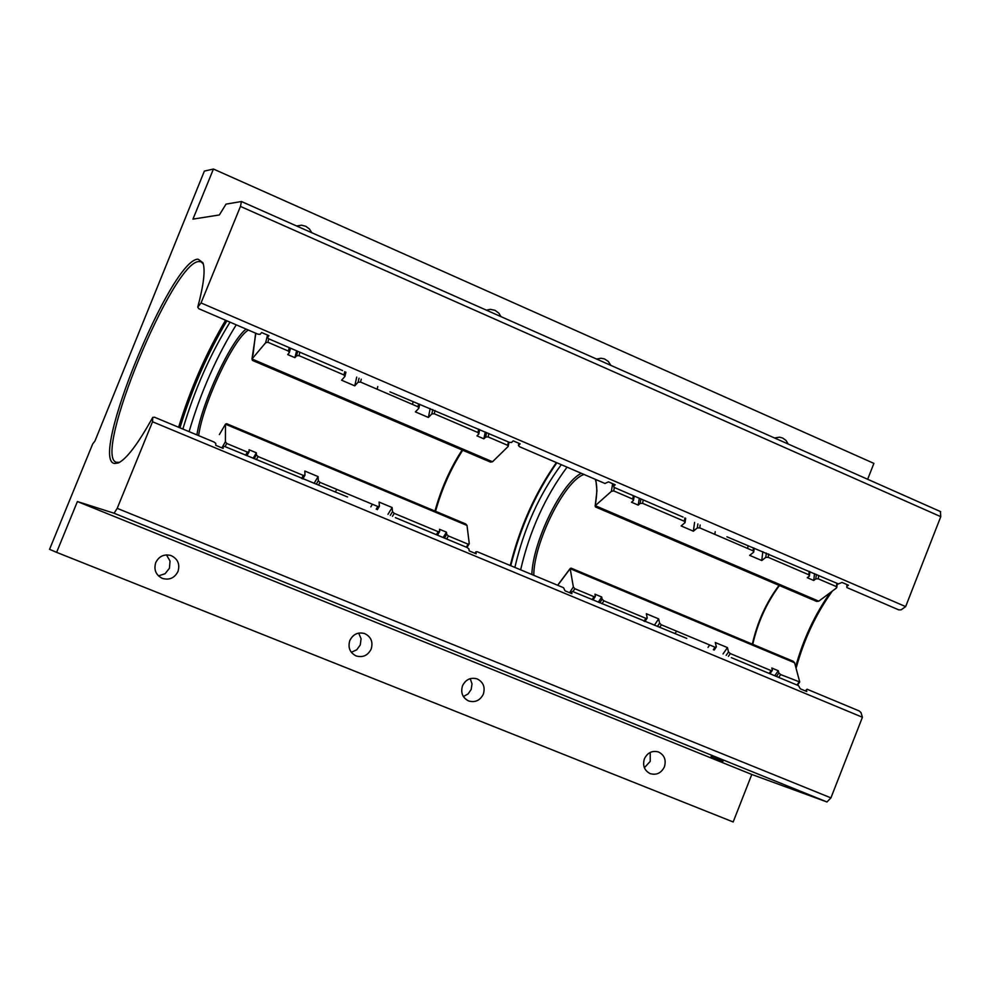 <?xml version="1.0" encoding="UTF-8"?>
<svg xmlns="http://www.w3.org/2000/svg" width="991" height="991" viewBox="0 0 991 991"><rect width="100%" height="100%" fill="white"/><g stroke="black" fill="none" stroke-linecap="round" stroke-linejoin="round"><path stroke-width="1.49" d="M686.763 638.402L572.525 591.454L570.791 593.213M347.568 496.986L224.833 446.532L223.148 446.47L222.269 448.031M711.092 756.443L723.009 761.237L711.092 756.443M371.167 649.08C367.834 655.534 362.805 657.813 356.066 655.918C349.848 652.66 347.767 647.532 349.823 640.508C353.081 634.166 358.024 631.849 364.651 633.571C371.068 636.755 373.235 641.92 371.167 649.08M358.68 633.1L361.071 638.737L360.303 644.93L356.723 649.811L351.31 652.289M177.984 571.497C174.54 578.075 169.312 580.367 162.313 578.372C155.81 575.003 153.63 569.726 155.748 562.566C159.068 556.162 164.172 553.82 171.034 555.555C177.798 558.825 180.127 564.139 177.984 571.497M166.463 554.886L170.043 561.079L169.424 568.277L165.051 573.739L158.449 575.87M462.512 685.76C460.493 692.697 462.512 697.763 468.582 700.947C475.147 702.792 480.078 700.526 483.348 694.134C485.379 687.073 483.286 681.994 477.055 678.86C470.564 677.175 465.72 679.479 462.512 685.76M463.367 696.549L468.074 693.96L471.183 689.451L472.013 683.877L470.23 678.637M644.398 758.809C642.416 765.609 644.348 770.54 650.17 773.624C656.488 775.383 661.232 773.129 664.404 766.848C666.398 759.948 664.404 754.993 658.445 751.958C652.202 750.323 647.519 752.603 644.398 758.809M644.361 767.728L650.245 761.361L650.22 752.417M389.971 391.854L509.374 442.345L511.517 442.481L513.202 440.846L520.139 443.844L518.454 445.467L519.457 446.681L604.993 483.484L608.424 481.849L615.225 484.785L613.702 486.123L613.949 487.337L683.047 517.067M571.609 591.961L571.906 593.671L565.056 590.822L563.507 587.7L477.389 551.801L475.891 551.801L474.962 553.288M226.889 320.811C207.59 353.378 191.944 389.042 179.941 427.815M178.603 427.257C190.594 388.422 206.252 352.759 225.589 320.242M223.148 446.47L223.136 448.403L215.753 445.318L215.778 443.398L214.106 442.06L154.485 417.211L152.738 417.409C138.108 443.77 126.637 458.957 118.301 462.97L114.671 463.478C88.224 461.013 171.294 258.106 198.15 259.208L202.92 262.714C205.471 269.849 203.75 284.652 197.766 307.123L198.77 308.709L257.982 334.19L260.137 334.314L261.624 332.53L268.957 335.689L267.471 337.46L268.635 338.773L342.589 370.584M556.831 462.76C535.722 493.159 520.362 527.472 510.749 565.712M510.254 565.502C519.804 527.162 535.177 492.861 556.385 462.574M197.766 307.123L201.049 302.949L240.454 206.425L241.457 201.52L226.035 204.121L219.345 214.96L192.948 219.122L213.437 169.04L204.381 171.084L94.925 441.082L92.72 443.881L49.55 549.336L56.611 552.346L77.397 501.545L114.064 513.227L117.198 508.358L830.929 797.879L862.418 717.261L860.981 712.554L859.234 710.968L807.058 689.216L805.448 690.962M726.898 536.788L838.411 583.91L842.003 582.435L848.457 585.21L846.797 586.437L846.909 587.564L898.738 609.861L901.129 609.824L905.65 606.603L940.769 516.67L240.454 206.425M838.052 583.761L837.122 584.888M832.341 591.07C816.027 613.763 803.949 639.48 796.107 668.219M795.674 666.683C803.267 639.183 814.825 614.482 830.359 592.556M203.353 264.064L201.148 261.872L199.117 261.574C173.066 260.311 92.151 456.504 116.442 462.301L119.539 462.351M731.333 657.652L798.498 685.648L800.294 688.807L806.785 691.52L806.302 689.761M395.421 517.636L467.232 547.565L468.904 548.89L469.152 550.872L476.138 553.783L475.891 551.801M486.395 310.158L490.359 309.341L495.042 310.319L498.931 313.243L500.988 316.637M788.254 444.055L785.999 440.425L782.63 438.01L779.459 437.18L774.566 437.985M610.865 365.369L608.338 361.467L604.56 358.953L601.029 358.234L596.619 359.052M213.437 169.04L873.889 463.392L867.658 479.272M296.606 225.973L301.549 225.192L305.798 226.307L309.378 228.933L311.806 232.712M56.611 552.346L733.167 821.96L751.797 774.467L826.965 801.967L114.064 513.227M77.397 501.545L751.797 774.467M201.049 302.949L905.65 606.603M117.198 508.358L152.54 421.77L862.418 717.261M152.54 421.77L152.738 417.409M830.929 797.879L826.965 801.967M940.409 511.591L940.769 516.67M847.008 584.579L846.797 586.437M614.011 484.265L613.702 486.123M268.016 335.28L267.471 337.46M518.863 443.287L518.454 445.467M818.702 575.437L818.269 578.831L836.454 586.647L836.875 583.253M809.226 571.361L808.78 574.755L768.211 557.314L768.669 554.019M753.47 547.912L753.061 550.798L699.733 527.881L700.179 524.982M684.868 517.921L684.335 521.266L642.614 503.329L643.184 499.922M633.336 495.686L632.754 499.092L613.726 490.904L614.321 487.498M657.429 626.461L659.597 623.178L658.668 618.88L654.357 625.247M658.668 618.88L646.343 613.726L647.247 618.025L644.918 621.555M762.81 551.69L761.757 560.534L765.77 557.376L766.353 553.102M754.238 548.221L753.68 552.185L749.679 555.356L761.757 560.534M599.778 602.825L602.132 599.196L601.723 597.003L598.304 602.206M601.723 597.003L594.972 594.191L595.38 596.384L593.027 600.001M814.528 573.628L813.722 580.466L815.816 578.88L816.373 574.433M809.932 571.658L809.362 576.118L807.281 577.703L813.722 580.466M581.321 473.302C561.538 482.766 532.724 541.941 531.857 574.507C532.737 541.941 561.563 482.766 581.333 473.302M557.747 585.297L570.172 568.685L794.584 662.768L799.737 681.969L780.66 674.586L778.715 677.41M685.685 518.305L685.004 522.678L684.335 521.266M659.696 627.365L661.369 624.813L659.597 623.178M726.18 655.361L728.509 651.942L730.293 653.565L728.41 656.352M753.68 552.185L753.061 550.798M602.008 603.754L603.891 600.831L602.132 599.196M634.203 496.057L633.46 500.529L632.754 499.092M809.362 576.118L808.78 574.755M818.269 578.831L815.816 578.88M595.38 596.384L593.981 596.693L574.817 588.704L572.947 591.627M574.817 588.704L573.355 586.92L569.59 592.717M612.624 483.658L611.385 491.363L613.726 490.904M836.454 586.647L836.404 588.047L818.764 601.19L595.244 505.67L596.941 490.731L595.826 479.545M797.012 685.029L798.957 682.217M776.448 676.457L778.876 672.951L780.66 674.586M769.177 673.434L771.122 670.61L772.385 670.25L769.957 673.756M593.981 596.693L592.098 599.617M642.614 503.329L640.174 503.403L640.917 498.944M713.347 649.724L715.044 647.21L716.344 646.863L714.177 650.084M768.211 557.314L765.77 557.376M699.733 527.881L697.28 527.943L697.899 523.942M644.014 621.196L645.884 618.359L647.247 618.025M611.385 491.363L595.244 505.67M685.004 522.678L681.127 525.924L693.378 531.188L697.28 527.943M633.46 500.529L631.515 502.226L638.216 505.1L640.174 503.403M570.184 568.698L794.571 662.756L793.234 661.282L571.113 568.14L570.184 568.698L573.355 586.92M645.884 618.359L603.891 600.831M715.044 647.21L661.369 624.813M728.509 651.942L727.444 647.606L715.304 642.54L716.344 646.863M771.122 670.61L730.293 653.565M778.876 672.951L778.269 670.734L771.791 668.021L772.385 670.25M778.269 670.734L774.751 675.751M639.294 498.25L638.216 505.1M727.444 647.606L723.021 653.961M694.58 522.418L693.378 531.188M752.355 644.15C757.322 622.063 766.216 602.466 779.05 585.371M533.777 575.313C533.765 542.746 564.697 480.437 584.033 474.466M595.467 506.946L816.72 601.463L818.739 601.178L595.269 505.683L595.467 506.946M245.632 455.203L247.378 452.082L226.728 443.473L224.982 446.594M256.31 459.651L258.081 456.541L303.333 475.42L301.586 478.455M318.433 485.107L320.006 482.382L377.819 506.5L376.221 509.188M392.461 516.323L394.232 513.35L438.183 531.696L436.362 534.706M446.619 538.98L448.452 535.97L468.148 544.195L466.303 547.181M419.713 404.303L418.834 408.292L415.39 411.884L428.385 417.459L430.181 408.54M314.085 483.373L318.099 476.597L304.819 471.047L304.98 475.185L302.812 478.938M479.694 429.574L478.777 434.058L476.956 435.854L483.893 438.827L485.231 431.965M253.163 458.338L256.335 452.788L249.063 449.753L249.088 451.859L246.895 455.724M246.09 329.074C230.482 340.991 201.817 402.804 196.899 434.888M483.893 438.827L485.726 437.043L488.154 436.932L507.726 445.343L508.185 446.445L492.515 461.769L252.011 359.002L252.445 360.402L490.52 462.116L492.502 461.769L251.987 358.99L255.839 333.261M390.305 515.357L392.498 511.703L394.232 513.35M418.623 403.87L417.979 406.768L418.834 408.292M345.921 372.145L344.893 376.518L343.976 374.957L344.769 371.613M316.253 484.227L318.284 480.734L320.006 482.382M478.665 429.14L477.959 432.547L478.777 434.058M444.426 538.063L446.706 534.335L448.452 535.97M254.167 458.759L256.359 454.894L258.081 456.541M247.378 452.082L249.088 451.859M507.726 445.343L508.408 441.924M226.728 443.473L225.403 441.701L225.477 424.185L467.009 525.441L469.251 543.477L468.148 544.195M251.987 358.99L265.613 342.799L267.88 342.254L288.393 351.074L289.248 347.643M268.759 338.823L267.88 342.254M290.474 348.163L289.347 352.66L288.393 351.074M299.864 352.214L299.009 355.633L296.582 355.757L297.696 351.272M485.726 437.043L486.618 432.559M488.154 436.932L488.86 433.513M438.183 531.696L439.719 531.411L437.44 535.152M361.232 379.169L360.551 382.08L358.11 382.204L359.052 378.178M303.333 475.42L304.98 475.185M377.819 506.5L379.404 506.24L377.36 509.671M435.012 410.46L434.293 413.78L431.853 413.891L432.782 409.568M256.359 454.894L256.335 452.788M318.284 480.734L318.099 476.597M392.498 511.703L392.139 507.528L379.07 502.065L379.404 506.24M446.706 534.335L446.458 532.179L439.484 529.268L439.719 531.411M434.293 413.78L477.959 432.547M428.385 417.459L431.853 413.891M360.551 382.08L417.979 406.768M344.893 376.518L341.573 380.197L354.766 385.871L358.11 382.204M299.009 355.633L343.976 374.957M289.347 352.66L287.7 354.58L294.922 357.677L296.582 355.757M219.37 434.578L225.477 424.185M294.922 357.677L296.594 350.802M443.15 537.531L446.458 532.179M354.766 385.871L356.698 377.113M387.989 514.341L392.139 507.528M248.369 330.053C233.504 338.488 202.895 403.634 198.634 435.606M462.153 449.988C450.224 468.272 441.156 488.625 434.962 511.046M225.502 424.198L466.984 525.428L465.733 523.954L226.691 423.714L225.552 424.086M435.507 511.282C441.775 488.947 450.818 468.582 462.661 450.211M196.912 434.9C201.83 402.804 230.507 341.003 246.115 329.086M675.837 630.846L667.538 627.39M705.865 530.507L714.09 534.05M738.803 544.678L746.979 548.184M708.924 644.658L700.687 641.214M402.631 400.178L411.438 403.956M371.229 503.762L362.359 500.059M335.59 488.885L326.658 485.156M367.153 384.929L376.023 388.732M189.083 431.63C200.739 392.263 216.459 356.661 236.23 324.825M182.877 429.041C194.583 389.674 210.303 354.047 230.036 322.162M520.634 569.825C529.652 530.903 545.124 496.677 567.05 467.157M514.862 567.422C523.917 528.476 539.389 494.236 561.278 464.68M265.613 342.799L267.533 335.069M221.91 447.882L225.403 441.701M940.67 511.666L241.457 201.52M837.284 583.426L836.788 587.465M799.737 681.969L797.47 685.227M570.259 568.438L557.611 585.247M595.207 479.272C597.325 484.748 597.3 493.667 595.12 506.017M752.764 644.311C757.805 622.274 766.687 602.677 779.422 585.532M509.027 442.197L508.185 446.445M469.189 543.873L466.972 547.466M462.71 450.236C450.855 468.57 441.8 488.922 435.545 511.294M252.99 355.063L255.628 333.174M676.63 631.18L675.044 633.559M715.205 531.696L714.821 534.36M747.672 548.481L748.056 545.694M708.032 647.42L709.692 644.968M412.529 404.427L413.136 401.615M370.832 506.859L372.393 504.246M336.804 489.393L335.317 491.92M377.769 386.552L377.162 389.228"/></g></svg>
